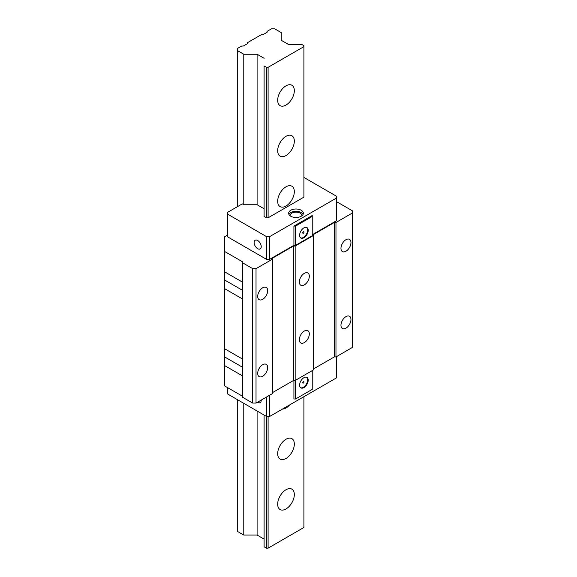 <?xml version="1.0" encoding="UTF-8"?>
<svg xmlns="http://www.w3.org/2000/svg" width="577" height="577" viewBox="0 0 577 577"><rect width="100%" height="100%" fill="white"/><g stroke="black" fill="none" stroke-linecap="round" stroke-linejoin="round"><path stroke-width="0.87" d="M242.693 396.349L224.374 385.775L224.374 365.436L242.693 376.009M242.693 282.247L224.374 271.673L224.374 251.334L242.693 261.908L242.693 397.315L252.69 403.085L256.022 403.085L272.676 393.464L272.676 259.023L256.022 268.644L252.69 268.644L252.69 403.085M272.676 392.504L293.498 380.481L295.164 380.481L313.484 369.907L313.484 234.5L334.307 222.484L335.973 222.484L352.626 212.863L352.626 210.944L336.391 201.568M313.484 368.941L334.307 356.925L335.973 356.925L352.626 347.304L352.626 212.863M242.693 359.182L224.374 348.602L224.374 288.5L242.693 299.081M262.679 299.319A7.068 4.082 120 0 0 267.302 293.094A7.068 4.082 120 0 0 266.213 287.425A7.068 4.082 120 0 0 262.679 287.779A7.068 4.082 120 0 0 258.063 294.003A7.068 4.082 120 0 0 259.152 299.665A7.068 4.082 120 0 0 262.679 299.319M256.022 403.085L256.022 268.644M262.679 376.254A7.068 4.082 120 0 0 267.302 370.023A7.068 4.082 120 0 0 266.213 364.361A7.068 4.082 120 0 0 262.679 364.714A7.068 4.082 120 0 0 258.063 370.939A7.068 4.082 120 0 0 259.152 376.601A7.068 4.082 120 0 0 262.679 376.254M242.693 262.874L252.69 268.644M224.374 365.436L224.374 348.717A10.307 5.95 -60 0 0 224.424 348.631M237.284 206.761L237.284 48.562L241.655 46.037L243.321 46.037L247.483 43.636L247.483 42.676L261.222 34.743L262.888 34.743L267.057 32.334L267.057 31.374L271.428 28.85L274.76 28.85L281.251 32.6L281.251 40.289L288.255 44.335L301.576 44.335L303.906 45.677L303.906 197.139L268.096 217.817L266.43 217.817L264.1 216.476L264.1 208.78L257.097 204.734L243.775 204.734L242.275 203.876L227.706 212.286L227.706 214.211L266.43 236.57L269.762 236.57L336.391 198.106L336.391 196.18L303.906 177.427M227.706 234.983L224.374 236.909L224.374 251.334M224.424 271.702A10.307 5.95 -60 0 1 224.374 271.781L224.374 288.5M227.706 214.211L227.706 236.909L266.43 259.268L269.762 259.268L293.917 245.319L295.575 245.319L312.236 235.704L312.236 215.51L293.917 226.09L293.917 245.319M312.236 234.745L336.391 220.796L336.391 198.106M295.164 380.481L295.164 246.04L313.484 235.466M295.164 246.04L293.498 246.04L272.676 258.063L272.676 259.023M290.794 210.244A7.364 4.248 0 0 0 288.637 213.252A7.364 4.248 0 0 0 293.181 217.176A7.364 4.248 0 0 0 301.201 216.252A7.364 4.248 0 0 0 303.358 213.252A7.364 4.248 0 0 0 298.814 209.321A7.364 4.248 0 0 0 290.794 210.244M269.762 259.268L269.762 236.57M345.962 328.169A7.068 4.082 120 0 0 350.578 321.944A7.068 4.082 120 0 0 349.496 316.275A7.068 4.082 120 0 0 345.962 316.629A7.068 4.082 120 0 0 341.346 322.853A7.068 4.082 120 0 0 342.435 328.522A7.068 4.082 120 0 0 345.962 328.169M335.973 356.925L335.973 222.484M345.962 251.233A7.068 4.082 120 0 0 350.578 245.009A7.068 4.082 120 0 0 349.496 239.347A7.068 4.082 120 0 0 345.962 239.693A7.068 4.082 120 0 0 341.346 245.925A7.068 4.082 120 0 0 342.435 251.586A7.068 4.082 120 0 0 345.962 251.233M334.307 356.925L334.307 222.484M304.324 342.594A7.068 4.082 120 0 0 308.94 336.369A7.068 4.082 120 0 0 307.858 330.7A7.068 4.082 120 0 0 304.324 331.054A7.068 4.082 120 0 0 299.708 337.278A7.068 4.082 120 0 0 300.79 342.94A7.068 4.082 120 0 0 304.324 342.594M304.324 284.894A7.068 4.082 120 0 0 308.94 278.669A7.068 4.082 120 0 0 307.858 273A7.068 4.082 120 0 0 304.324 273.354A7.068 4.082 120 0 0 299.708 279.578A7.068 4.082 120 0 0 300.79 285.24A7.068 4.082 120 0 0 304.324 284.894M293.498 380.481L293.498 246.04M336.391 356.68L336.391 377.935L269.762 416.399L269.762 395.151M227.706 387.694L227.706 394.041L266.43 416.399L269.762 416.399M295.575 380.243L295.575 398.995L293.917 398.995L293.917 380.481M295.575 398.995L312.236 389.381L312.236 370.629M303.906 387.6A6.066 3.505 120 0 0 307.873 382.255A6.066 3.505 120 0 0 306.942 377.394A6.066 3.505 120 0 0 303.906 377.697A6.066 3.505 120 0 0 299.946 383.041A6.066 3.505 120 0 0 300.877 387.903A6.066 3.505 120 0 0 303.906 387.6M306.654 377.257A6.066 3.505 -60 0 1 307.252 382.19A6.066 3.505 -60 0 1 303.365 387.29A6.066 3.505 -60 0 1 300.617 387.722M303.365 383.056A0.88 0.512 120 0 0 303.942 382.277A0.88 0.512 120 0 0 303.805 381.57A0.88 0.512 120 0 0 303.365 381.613A0.88 0.512 120 0 0 302.788 382.392A0.88 0.512 120 0 0 302.925 383.099A0.88 0.512 120 0 0 303.365 383.056M303.098 381.837A0.88 0.512 -60 0 1 302.802 382.349M237.284 399.572L237.284 531.323L243.775 535.067L257.097 535.067L264.1 539.113L264.1 415.058L264.1 546.808L266.43 548.15L266.43 397.07M257.486 402.234A5.005 2.892 -120 0 0 257.688 402.364A5.005 2.892 -120 0 0 260.191 402.609A5.005 2.892 -120 0 0 261.222 400.077M295.575 245.319L295.575 226.09L293.917 226.09M295.575 226.09L312.236 216.469M303.906 237.774A6.066 3.505 120 0 0 307.873 232.43A6.066 3.505 120 0 0 306.942 227.569A6.066 3.505 120 0 0 303.906 227.865A6.066 3.505 120 0 0 299.946 233.209A6.066 3.505 120 0 0 300.877 238.07A6.066 3.505 120 0 0 303.906 237.774M306.654 227.432A6.066 3.505 -60 0 1 307.252 232.358A6.066 3.505 -60 0 1 303.365 237.457A6.066 3.505 -60 0 1 300.617 237.897M303.365 233.231A0.88 0.512 120 0 0 303.942 232.452A0.88 0.512 120 0 0 303.805 231.745A0.88 0.512 120 0 0 303.365 231.788A0.88 0.512 120 0 0 302.788 232.567A0.88 0.512 120 0 0 302.925 233.274A0.88 0.512 120 0 0 303.365 233.231M303.098 232.012A0.88 0.512 -60 0 1 302.802 232.524M266.43 259.268L266.43 236.57M257.688 248.687A5.005 2.892 -120 0 0 260.191 248.932A5.005 2.892 -120 0 0 260.955 244.922A5.005 2.892 -120 0 0 257.688 240.515A5.005 2.892 -120 0 0 255.185 240.263A5.005 2.892 -120 0 0 254.414 244.273A5.005 2.892 -120 0 0 257.688 248.687M288.911 214.406A7.364 4.248 180 0 1 290.794 212.552A7.364 4.248 180 0 1 303.076 214.406M301.865 215.812A5.885 3.397 0 0 0 301.886 215.56A5.885 3.397 0 0 0 300.163 213.151A5.885 3.397 0 0 0 293.743 212.415A5.885 3.397 0 0 0 290.108 215.56A5.885 3.397 0 0 0 290.123 215.812M266.43 548.15L268.096 548.15L303.906 527.472L303.906 396.687M266.43 217.817L266.43 67.314L268.096 67.314L303.906 46.643M268.096 548.15L268.096 416.399M268.096 217.817L268.096 67.314M264.1 216.476L264.1 65.973L266.43 67.314M264.1 208.78L264.1 65.973M257.097 535.067L257.097 411.012M257.097 204.734L257.097 54.238L264.1 58.277M243.775 535.067L243.775 403.323M243.775 204.734L243.775 54.238L257.097 54.238M237.284 50.487L243.775 54.238M282.369 409.122A11.778 6.801 120 0 0 289.632 404.931M277.674 201.229A11.778 6.801 120 0 0 280.112 206.624A11.778 6.801 120 0 0 289.185 203.465A11.778 6.801 120 0 0 294.328 191.614A11.778 6.801 120 0 0 291.89 186.22A11.778 6.801 120 0 0 282.817 189.379A11.778 6.801 120 0 0 277.674 201.229M277.674 453.666A11.778 6.801 120 0 0 280.112 459.061A11.778 6.801 120 0 0 289.185 455.902A11.778 6.801 120 0 0 294.328 444.052A11.778 6.801 120 0 0 291.89 438.657A11.778 6.801 120 0 0 282.817 441.816A11.778 6.801 120 0 0 277.674 453.666M277.674 504.154A11.778 6.801 120 0 0 280.112 509.549A11.778 6.801 120 0 0 289.185 506.39A11.778 6.801 120 0 0 294.328 494.539A11.778 6.801 120 0 0 291.89 489.145A11.778 6.801 120 0 0 282.817 492.304A11.778 6.801 120 0 0 277.674 504.154M277.674 150.741A11.778 6.801 120 0 0 280.112 156.136A11.778 6.801 120 0 0 289.185 152.977A11.778 6.801 120 0 0 294.328 141.127A11.778 6.801 120 0 0 291.89 135.732A11.778 6.801 120 0 0 282.817 138.891A11.778 6.801 120 0 0 277.674 150.741M277.674 100.254A11.778 6.801 120 0 0 280.112 105.641A11.778 6.801 120 0 0 289.185 102.49A11.778 6.801 120 0 0 294.328 90.639A11.778 6.801 120 0 0 291.89 85.245A11.778 6.801 120 0 0 282.817 88.404A11.778 6.801 120 0 0 277.674 100.254M242.693 367.354L224.374 356.781M242.693 290.426L224.374 279.845"/></g></svg>
